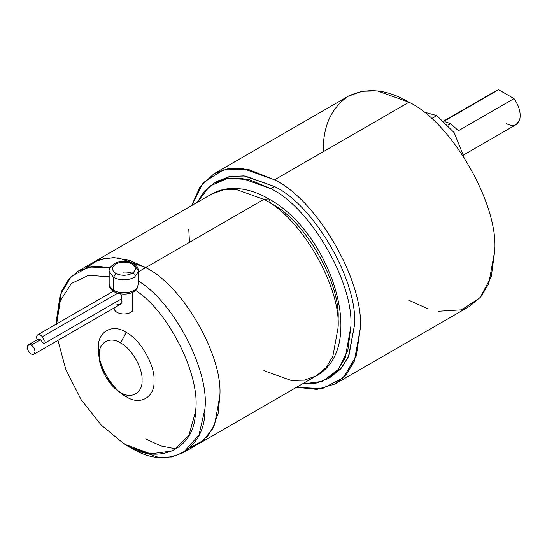 <?xml version="1.0" encoding="UTF-8"?>
<svg xmlns="http://www.w3.org/2000/svg" width="547" height="547" viewBox="0 0 547 547"><rect width="100%" height="100%" fill="white"/><g stroke="black" fill="none" stroke-linecap="round" stroke-linejoin="round"><path stroke-width="0.82" d="M114.084 307.968L114.22 309.253C115.246 311.845 118.008 313.404 122.514 313.937C127.095 314.156 130.507 313.11 132.764 310.799L132.764 292.228L132.764 310.799C130.507 313.11 127.095 314.156 122.514 313.937C118.008 313.404 115.246 311.845 114.22 309.253L114.104 307.954M120.62 293.889L121.974 296.912L121.058 299.106L121.974 301.568C121.338 304.378 119.67 305.342 116.962 304.46M37.196 339.96C36.314 337.526 36.478 335.824 37.681 334.853C36.478 335.824 36.314 337.526 37.196 339.96L40.471 339.735L31.2 345.089C33.517 346.716 34.803 348.938 35.049 351.755L33.921 354.244L31.2 353.977C28.875 352.357 27.596 350.135 27.35 347.311L28.478 344.822L31.2 345.089L40.471 339.735L37.75 339.468L28.478 344.822M33.921 354.244L120.237 304.412L121.974 301.568L121.058 299.106L43.746 343.742L40.471 339.735L43.746 343.742L44.191 340.542L42.324 336.706C40.622 334.798 39.069 334.176 37.681 334.853C39.069 334.176 40.622 334.798 42.324 336.706L117.632 293.226L42.324 336.706L44.191 340.542L43.746 343.742L121.058 299.106L121.974 296.912M37.681 334.853L113.291 291.195M109.489 285.999L109.619 286.737L109.489 285.999L113.489 290.245L109.489 285.999L109.168 284.228L109.489 285.999M133.666 263.852C136.374 264.96 138.042 267.469 138.665 271.38L133.666 263.852L132.032 264.016L133.666 263.852C129.577 261.644 124.901 260.981 119.636 261.883C115.629 261.76 108.299 267.462 109.168 271.38L109.168 284.228L109.619 286.737C112.197 295.024 130.118 296.693 136.312 289.712L137.584 287.435C135.478 290.177 131.902 291.893 126.842 292.577C121.721 293.076 117.27 292.303 113.489 290.245L113.489 277.397L109.168 271.38L113.489 277.397C120.443 280.652 127.396 280.652 134.35 277.397L138.665 271.38L134.35 277.397C127.396 280.652 120.443 280.652 113.489 277.397L115.807 273.384L113.489 277.397L113.489 290.245C117.27 292.303 121.721 293.076 126.842 292.577C131.902 291.893 135.478 290.177 137.584 287.435L136.299 289.725M134.35 274.156C131.143 272.427 127.369 271.763 123.007 272.153M132.032 264.016C136.408 267.141 136.408 270.266 132.032 273.384C126.624 275.914 121.215 275.914 115.807 273.384C121.215 275.914 126.624 275.914 132.032 273.384C136.408 270.266 136.408 267.141 132.032 264.016C126.624 261.493 121.215 261.493 115.807 264.016C111.424 267.141 111.424 270.266 115.807 273.384C111.424 270.266 111.424 267.141 115.807 264.016C121.215 261.493 126.624 261.493 132.032 264.016M436.793 115.602L431.474 118.672L436.793 115.602L423.262 111.848L436.793 115.602L454.154 132.641L464.068 157.153L454.154 132.641L436.793 115.602M448.239 125.051L450.701 123.629L444.984 121.749L450.701 123.629L458.393 130.747L450.701 123.629L448.239 125.051M498.645 89.749L514.023 98.624L498.645 89.749L444.301 121.126L498.645 89.749L496.498 90.535L443.993 120.853M335.181 383.912L469.627 306.293L480.765 296.884L488.724 283.743L494.748 250.765C498.577 203.983 451.412 122.289 408.978 102.214L274.539 179.833C316.973 199.908 364.138 281.602 360.302 328.385L354.278 361.362L346.319 374.504L335.181 383.912L316.986 389.43L296.542 387.29L322.21 388.719L343.297 377.758L356.268 356.076L360.302 328.385C364.138 281.602 316.973 199.908 274.539 179.833L248.543 169.488L223.279 169.878L203.245 182.664L191.641 205.604L200.017 186.828L213.891 173.83L227.607 168.886L242.971 168.565L274.539 179.833L408.978 102.214C451.412 122.289 498.577 203.983 494.748 250.765L491.274 276.645L480.095 297.664L461.606 309.828L438.366 311.257M197.248 202.369L204.475 191.163L214.28 183.067L227.067 178.459L241.391 178.158L270.827 188.667L274.539 186.527L245.104 176.018L230.779 176.312L217.993 180.927L216.168 182.048L229.159 176.633L243.935 175.888L274.539 186.527L270.827 188.667L249.302 179.648L227.949 178.308L209.754 186.137L197.248 202.369M338.053 319.817C341.055 283.155 304.084 219.121 270.827 203.388L268.789 198.889C330.135 232.092 368.719 346.825 316.323 375.871L325.957 367.741L332.843 356.37L338.053 327.851C341.369 287.387 300.577 216.735 263.873 199.375L268.789 198.889L263.873 199.375C300.577 216.735 341.369 287.387 338.053 327.851L332.843 356.37L325.957 367.741L316.323 375.871L304.467 380.151L291.175 380.425L263.873 370.675M263.873 199.375L145.659 267.627C182.356 284.987 223.149 355.639 219.832 396.103L214.629 424.622L207.744 435.986L198.11 444.123L207.744 435.986L214.629 424.622L219.832 396.103L218.116 413.429L212.592 428.834L203.101 440.629L190.165 447.494L203.101 440.629L212.592 428.834L218.116 413.429L219.832 396.103C223.149 355.639 182.356 284.987 145.659 267.627L145.659 267.627C182.356 284.987 223.149 355.639 219.832 396.103C223.149 355.639 182.356 284.987 145.659 267.627L138.665 271.661L145.659 267.627L118.357 257.876L105.072 258.157L93.209 262.43L105.072 258.157L118.357 257.876L145.659 267.627L129.796 260.447L113.694 257.534L98.734 259.852L86.317 267.627L98.734 259.852L113.694 257.534L129.796 260.447L145.659 267.627C182.356 284.987 223.149 355.639 219.832 396.103L218.116 413.429L212.592 428.834L203.101 440.629L190.165 447.494L203.101 440.629L212.592 428.834L218.116 413.429L219.832 396.103C223.149 355.639 182.356 284.987 145.659 267.627L129.796 260.447L113.694 257.534L98.734 259.852L86.317 267.627L98.734 259.852L113.694 257.534L129.796 260.447L145.659 267.627L263.873 199.375L236.571 189.624L223.285 189.905L211.429 194.178L223.285 189.905L236.571 189.624L263.873 199.375M126.186 332.398L120.627 343.003C131.218 348.015 142.999 368.411 142.042 380.097C142.999 392.883 131.218 399.679 120.627 392.459L126.186 396.637C139.95 406.018 155.245 397.184 154.001 380.575C155.245 365.403 139.95 338.908 126.186 332.398C139.95 338.908 155.245 365.403 154.001 380.575C155.245 397.184 139.95 406.018 126.186 396.637C112.429 390.127 97.127 363.632 98.371 348.46C97.127 331.851 112.429 323.017 126.186 332.398C112.429 323.017 97.127 331.851 98.371 348.46L99.212 355.365C98.255 367.051 110.029 387.447 120.627 392.459C131.218 399.679 142.999 392.883 142.042 380.097C142.999 368.411 131.218 348.015 120.627 343.003C110.029 335.776 98.255 342.579 99.212 355.365C98.255 342.579 110.029 335.776 120.627 343.003L126.186 332.398M130.822 447.494L130.822 447.494C166.329 471.377 205.952 450.851 204.893 409.129C209.699 371.139 174.254 302.696 138.637 281.179L137.584 287.435L138.637 281.179C174.254 302.696 209.699 371.139 204.893 409.129L198.985 434.974L183.272 452.69L171.464 456.957L158.199 457.251L130.822 447.494L122.542 442.598L101.147 424.971L81.024 399.495L65.852 369.608L57.92 340.391L65.852 369.608L81.024 399.495L101.147 424.971L122.542 442.598C155.874 467.131 195.101 450.666 195.423 412L188.893 435.433L173.208 450.824L150.623 453.805L126.186 444.814M135.533 290.348C169.139 311.722 201.371 377.191 195.423 412C201.371 377.191 169.139 311.722 135.533 290.348M56.676 321.308L61.531 291.271L68.519 279.394L78.371 270.997L93.421 266.286L110.186 267.661L88.84 266.991L71.158 276.508L60.129 295.093L56.649 319.01L56.649 324.371M56.649 323.899L60.252 300.939L71.288 283.537L88.641 275.257L109.168 276.837L88.641 275.257L71.288 283.537L60.252 300.939L56.649 323.899M117.113 390.1L126.186 396.637L117.113 390.1L105.482 376.473L99.499 359.584M176.524 448.978L160.962 445.921L145.659 438.926L160.962 445.921L176.524 448.978M302.142 384.056L322.45 381.341L338.326 369.498L347.844 350.333L350.798 327.181C354.374 283.558 310.395 207.381 270.827 188.667C310.395 207.381 354.374 283.558 350.798 327.181L345.184 357.929L337.766 370.182L327.373 378.955L315.462 383.399L302.142 384.056M323.215 151.731C322.921 126.289 331.297 107.78 348.336 96.21C366.873 87.24 387.091 89.243 408.978 102.214L377.409 90.946L362.046 91.267L348.336 96.21L213.891 173.83M427.542 308.652L408.978 300.282M327.373 378.955L331.085 376.815L341.472 368.042L348.89 355.789L354.511 325.041C358.08 281.418 314.101 205.241 274.539 186.527C314.101 205.241 358.08 281.418 354.511 325.041L348.418 356.863L340.384 369.287L329.198 377.833M188.77 229.35L189.467 242.335M463.665 154.917L516.17 124.607L519.65 119.896C521.161 113.352 519.288 106.262 514.023 98.624L458.393 130.747L514.023 98.624C519.288 106.262 521.161 113.352 519.65 119.896C517.359 125.721 512.922 126.966 506.337 123.629M138.637 281.179L138.665 271.38M31.2 345.089C28.875 344.036 27.596 344.774 27.35 347.311C27.596 350.135 28.875 352.357 31.2 353.977C33.517 355.037 34.803 354.292 35.049 351.755C34.803 348.938 33.517 346.716 31.2 345.089M214.28 183.067L217.993 180.927M183.272 452.69L316.323 375.871M268.789 198.889C256.721 191.881 244.817 188.387 233.097 188.414C225.214 188.517 217.986 190.438 211.429 194.178L78.371 270.997"/></g></svg>
